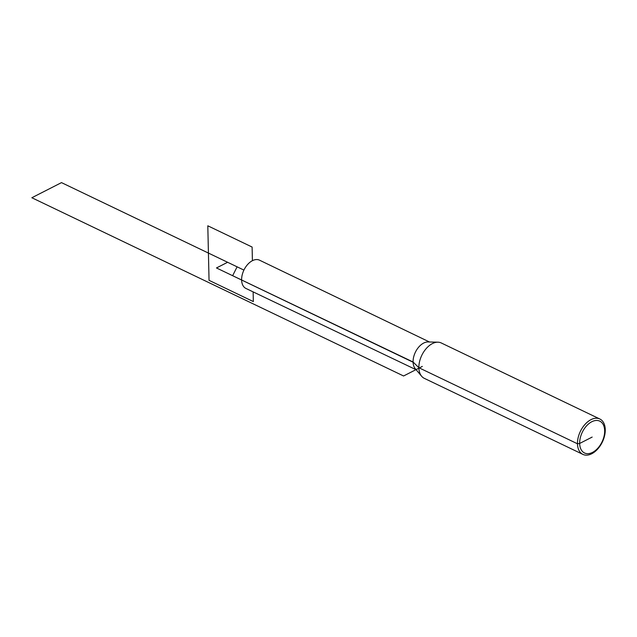 <?xml version="1.0" encoding="UTF-8"?>
<svg xmlns="http://www.w3.org/2000/svg" width="637" height="637" viewBox="0 0 637 637"><rect width="100%" height="100%" fill="white"/><g stroke="black" fill="none" stroke-linecap="round" stroke-linejoin="round"><path stroke-width="0.96" d="M429.465 341.981L259.514 260.175A15.686 9.762 115.6 0 0 247.682 264.427A15.686 9.762 115.6 0 0 241.614 279.977A15.686 9.762 115.6 0 0 245.954 288.457L416.152 369.755M437.969 342.188L428.072 341.95A15.392 9.587 115.6 0 0 413.087 361.999A15.392 9.587 115.6 0 0 415.252 368.688L421.638 376.252A19.62 12.214 -64.4 0 1 418.883 367.732A19.62 12.214 -64.4 0 1 437.969 342.188A19.62 12.214 -64.4 0 1 441.258 342.961L599.847 419.003A19.62 12.214 -64.4 0 1 602.379 441.974A19.62 12.214 -64.4 0 1 582.887 454.38A19.62 12.214 -64.4 0 1 577.472 443.782A19.62 12.214 -64.4 0 1 585.061 424.338A19.62 12.214 -64.4 0 1 599.847 419.003M582.887 454.38L424.29 378.338A19.62 12.214 -64.4 0 1 421.638 376.252M592.163 437.078L579.662 443.456A17.653 10.988 -64.4 0 1 598.119 420.595A17.653 10.988 -64.4 0 1 598.716 447.166A17.653 10.988 -64.4 0 1 579.662 443.456L577.472 443.782L418.883 367.732L413.087 361.999L232.648 275.694L237.107 266.831L61.494 182.62L31.85 197.741L403.579 375.981L422.331 366.418M227.616 262.277L216.476 267.954L412.856 362.119M252.411 260.684L252.109 247.045L207.805 225.801L208.426 253.072L243.923 270.096M208.426 253.072L209.047 280.344L253.343 301.588L253.128 291.889"/></g></svg>
